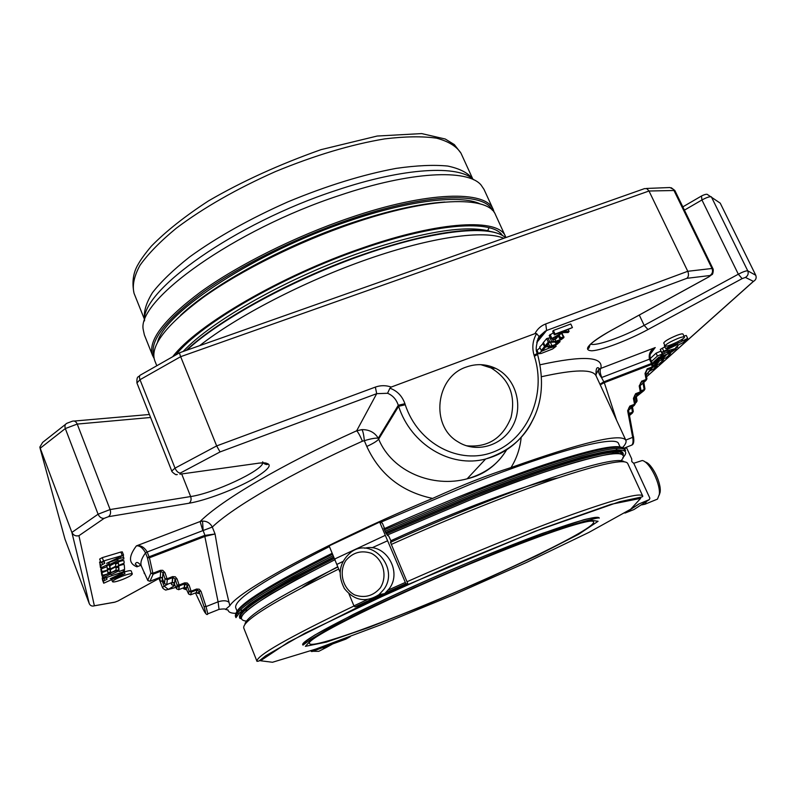 <?xml version="1.0" encoding="UTF-8"?>
<svg xmlns="http://www.w3.org/2000/svg" width="796" height="796" viewBox="0 0 796 796"><rect width="100%" height="100%" fill="white"/><g stroke="black" fill="none" stroke-linecap="round" stroke-linejoin="round"><path stroke-width="1.19" d="M424.726 605.099C505.858 571.906 596.692 527.937 593.567 521.897C593.08 517.539 548.782 531.708 485.142 557.697C394.06 594.592 302.729 640.014 309.624 643.596C311.306 648.282 364.22 630.054 424.726 605.099M190.751 594.781L188.662 594.055M178.772 589.657L176.672 588.921M174.025 582.712L174.483 583.368L172.284 582.393L166.772 584.543L164.672 583.776M149.946 581.289L147.847 580.563M633.089 411.094L632.382 413.064L633.238 411.612M636.89 400.607L636.183 402.567L637.039 401.114M644.74 388.587L644.044 390.528L644.889 389.105M162.085 577.617L162.503 578.244L160.265 577.279L149.976 581.279L153.16 574.175L152.902 573.249L150.872 573.14L147.728 580.314L143.907 571.757M78.933 535.698L104.177 518.345C101.53 518.574 99.5 517.201 98.087 514.206L110.107 509.549L77.232 424.079L65.312 428.556L98.087 514.206L71.879 532.424L89.271 603.657C90.356 605.786 92.057 606.512 94.366 605.806L78.933 535.698C75.739 536.424 73.391 535.33 71.879 532.424L39.82 447.153L42.636 442.397L65.561 424.318M177.309 474.575L176.433 474.535C176.603 475.799 170.891 471.162 171.767 471.033L175.02 468.138L216.661 445.919L180.662 356.678C179.588 353.872 179.329 352.529 179.886 352.638L644.123 188.761M539.061 336.728L546.593 330.489L686.878 278.321C688.639 276.69 688.938 274.341 687.764 271.287L648.999 191.01L646.859 188.662L644.372 188.612M162.085 581.438L163.379 580.941L162.115 581.428L160.036 580.712M174.881 585.05L173.836 585.458L171.767 584.742M186.393 589.219L183.587 588.801M184.184 587.538L186.453 588.493L187.07 585.12L189.11 585.189L191.11 591.189L189.06 591.12L191.04 592.184L191.11 591.189L196.572 589.05L196.791 589.945L191.329 592.095L197.129 589.856L196.184 592.652L190.781 594.771L191.329 592.095L190.493 594.861L188.572 593.915L185.657 587.627L188.543 593.816L189.06 591.12L187.07 585.12L185.05 583.717L179.359 585.926L179.12 585.01L177.08 584.951L179.18 585.985L185.05 583.717M174.483 583.368L175.05 578.911L172.861 577.528L167.289 579.697L167.041 578.782L164.991 578.722L167.24 579.717L172.861 577.528L172.284 582.393L174.055 582.742M161.817 577.448L164.573 583.558L164.991 578.722L162.941 572.642L160.673 571.259L160.265 577.279L162.105 577.637M196.184 592.652L198.423 593.607L198.97 591.279L197.129 589.856M143.618 571.269L141.38 566.115C140.086 562.872 141.479 558.454 145.539 552.872L147.409 557.688L149.429 557.797L149.061 556.802L147.409 557.688L150.872 573.14L153.16 574.175L160.673 571.259L160.414 570.334L162.762 570.324L164.981 572.702L162.941 572.642L162.503 578.244M103.53 560.971L123.569 555.17L106.564 563.369L120.823 558.135L123.738 557.518L123.848 559.001L118.206 561.19L118.126 560.414L109.709 564.444L109.599 563.677L101.182 567.707L100.813 565.468L104.634 563.339L104.385 561.638L100.933 562.444L103.53 560.971L102.266 557.638L120.883 552.026L122.305 551.877L123.569 555.17M99.938 564.434L101.182 567.707L99.56 562.175L100.525 561.399M118.206 561.19L117.898 560.374L118.206 561.19M103.54 578.503L123.559 571.747L124.773 571.608L123.43 572.503L110.216 578.732L124.932 573.677L103.729 583.219L103.381 581.12L106.982 579.279L106.763 577.777L103.53 578.573L103.291 577.846L103.53 578.573M102.565 580.155L103.729 583.219L102.555 580.135L102.206 578.015L102.764 577.607M122.574 579.468C116.753 581.627 113.4 582.383 112.515 581.737C112.823 580.563 116.077 578.712 122.295 576.195C128.126 574.035 131.469 573.289 132.325 573.936C132.007 575.12 128.763 576.961 122.574 579.468M124.156 563.18L123.977 560.891C123.818 559.359 109.4 564.951 109.948 566.334L110.156 567.986L107.361 569.07L107.022 566.672L101.371 568.861L101.739 571.05C101.938 572.563 116.246 567.021 115.738 565.638L115.569 564.036L118.365 562.951L118.604 565.339L124.156 563.18M138.952 566.026L136.922 566.832C128.544 563.548 128.365 556.563 136.395 545.887C140.524 544.981 144.126 547.021 147.2 551.986L145.539 552.872C142.693 547.787 139.638 545.459 136.395 545.887L200.114 521.529L202.811 530.633L147.2 551.986L149.061 556.802L204.482 535.479L215.059 533.987L221.029 568.563L229.825 605.736C238.74 590.602 328.748 541.758 432.586 498.425C401.662 491.829 379.722 474.496 366.787 446.447L364.339 440.695C371.195 438.616 375.841 437.8 378.279 438.258L398.279 405.273C396.358 399.423 392.786 395.423 387.572 393.274L389.901 388.199C397.144 390.806 402.159 395.97 404.925 403.701L398.279 405.273L398.617 406.308C410.965 444.715 450.844 468.327 485.63 459.003L485.809 458.954C507.798 452.894 523.927 438.904 534.196 416.995M137.031 566.772L139.081 566.006M89.271 603.657L64.983 539.161L40.098 448.337L65.312 428.556C64.486 425.89 65.063 424.109 67.063 423.203L72.396 421.203C74.466 420.587 76.078 421.542 77.232 424.079L150.593 417.482M110.445 570.175C109.908 568.822 124.116 563.309 124.266 564.802L124.614 569.379L119.191 571.488L119.111 570.772L111.022 574.632L110.933 573.926L102.833 577.787L102.614 576.453L105.291 574.941L119.012 569.667L118.743 566.861L115.987 567.926L116.146 569.458C116.644 570.802 102.535 576.274 102.346 574.802L101.987 572.642L107.569 570.483L107.898 572.841L110.654 571.777L110.027 569.07M111.022 574.632L110.743 573.896L111.022 574.632M119.191 571.488L118.903 570.742L119.191 571.488M540.176 364.757C583.438 355.324 603.657 356.528 600.821 368.379L598.751 369.633C597.985 371.453 598.91 374.11 601.547 377.612L604.303 382.677L651.775 364.409L652.551 363.513L651.476 363.483L652.342 367.812L653.247 366.07M652.541 363.692L653.247 365.921L652.471 366.807L647.198 368.837L645.835 372.787L647.029 369.861L652.342 367.812L646.223 374.906L653.247 365.921L650.432 358.976C647.576 351.961 655.844 347.076 655.008 347.723L649.954 354.717M646.7 378.458L645.974 380.468L646.85 378.976M647.198 368.837L645.019 373.513L645.835 372.787L646.919 378.737L645.994 380.458L640.113 385.672L645.974 380.468L641.238 382.299L640.034 385.224L641.238 382.299L640.412 383.035M640.909 390.856L640.183 392.876L641.059 391.373M634.631 395.443L640.183 392.876L635.467 394.707L633.427 398.368L635.596 393.721L640.302 391.881L639.208 385.96L640.034 385.224L641.118 391.144L640.183 392.876L634.312 397.98M635.128 403.224L634.402 405.244L635.278 403.741M635.596 393.721L634.243 397.622L635.347 403.512L634.402 405.234L629.696 407.084L627.646 410.746L629.815 406.109L634.521 404.269L633.427 398.368M653.217 365.802L656.7 362.727L659.048 361.732L654.65 365.852L659.307 363.871L663.536 359.832C661.446 359.752 657.834 361.185 652.72 364.1M651.566 361.384L657.426 356.031L662.252 353.981L660.71 355.553L664.431 353.344L669.247 351.295L667.685 352.877L676.053 348.877L670.242 352.897L658.68 357.344L653.496 362.11L655.854 361.115L658.64 358.588C663.526 355.424 667.496 353.732 670.56 353.533L666.143 357.752L661.426 359.752L666.003 355.474L652.511 363.414M541.21 353.444L538.574 353.742L541.628 351.275L548.951 348.141L556.155 346.27L552.633 348.966L541.21 353.444M555.986 338.897L553.867 339.683L555.777 337.424L557.906 336.628L555.986 338.897M550.832 339.076L562.304 332.589L560.384 332.619L554.354 334.867L555.041 334.061L572.433 327.574L563.13 331.594L569.1 331.435L568.155 332.529L563.359 332.579L550.832 339.076L549.2 335.514L553.389 332.748M541.628 351.275L541.27 350.509L544.464 346.688L551.986 345.762L556.523 344.081L558.225 342.579L555.648 343.096L556.494 342.28L560.066 341.653L557.27 344.171L551.658 346.509L545.638 346.927L543.26 349.762L541.26 350.509L539.668 347.016L543.608 342.907M548.285 342.121L555.857 341.215L560.434 339.524L562.155 338.001L559.558 338.519L560.424 337.683L564.016 337.056L563.727 337.733L561.18 339.623L555.508 341.981L549.459 342.38L547.041 345.265L545.031 346.021L548.285 342.121L546.663 338.579L550.215 337.723M755.762 275.277L720.231 203.149L707.117 194.304C705.873 194.144 703.982 194.721 701.455 196.025L701.943 199.975C706.42 197.537 709.554 196.473 711.335 196.781L747.742 270.819L755.762 275.277C756.697 277.904 755.941 279.933 753.464 281.396L745.444 277.426C747.991 275.784 748.757 273.585 747.742 270.819C746.041 270.71 742.907 271.844 738.33 274.202L701.943 199.975L684.411 210.144M650.362 358.936C649.337 354.16 650.7 350.538 654.461 348.081L655.008 347.723M603.995 381.752L651.476 363.483L649.446 359.185C648.491 353.912 650.422 350.041 655.247 347.573L600.821 368.379C599.667 370.14 599.995 373.175 601.796 377.473L649.446 359.185L650.432 358.966L652.392 363.235M539.091 336.589C535.997 344.787 535.39 350.409 537.27 353.444L534.066 355.215C531.827 347.474 532.683 340.29 536.633 333.653L534.992 333.614L391.244 387.045L389.901 388.199M647.725 373.374L648.312 373.483L646.77 374.369M653.048 367.225L657.267 365.702L653.476 369.095L649.864 370.986M677.505 347.335L674.71 348.767L661.625 352.3L677.595 344.409L667.337 348.23L665.715 348.578L669.147 346.578L678.311 343.066L687.664 338.37L682.978 342.678L678.888 344.708L675.794 347.484L677.505 347.335M678.282 338.3C681.923 336.937 683.973 336.509 684.411 337.016C685.704 338.638 665.546 347.991 665.128 345.962C666.003 344.151 670.391 341.593 678.282 338.3M175.05 578.911L177.1 578.971L179.12 585.01L184.622 582.861L184.214 587.528L178.801 589.647L179.359 585.926L178.632 589.707L176.593 588.781L173.737 582.533L176.563 588.692L177.08 584.951L175.05 578.911M203.995 606.512L198.97 591.279L201.02 591.348L206.035 606.602L203.995 606.512C206.303 614.034 206.045 614.99 203.209 609.358L195.498 592.92M506.525 449.84C498.286 464.028 485.182 473.68 467.202 478.794L467.143 478.814C433.004 488.157 392.159 471.879 378.657 439.133L378.279 438.258C374.727 432.447 369.294 429.571 361.971 429.621L356.658 430.795C281.774 464.516 220.761 500.644 200.114 521.529L202.542 521.072L203.139 530.554L205.288 536.305L204.482 535.479M100.933 562.374L99.669 559.051L102.266 557.638M104.634 563.339L104.027 561.747M122.146 555.329L120.883 552.026M106.982 579.279L106.455 577.876M104.674 580.344L104.017 578.602M103.381 581.12L102.206 578.015M123.559 571.747L123.052 570.414M124.465 571.956C128.484 570.682 130.713 570.334 131.161 570.901L132.325 573.936M108.803 563.767L108.933 564.772L106.704 565.827M101.371 568.861L100.296 565.369M100.137 565.618L100.525 567.866M391.244 387.045C385.871 385.224 380.568 385.234 375.354 387.095L216.661 445.919L220.054 451.929L376.697 393.672L387.572 393.274M101.162 571.657L101.002 569.14M119.012 569.667L117.967 566.951M102.833 577.787L101.659 572.991M466.287 367.036C476.346 363.474 486.137 363.921 495.659 368.369C515.43 377.782 523.668 405.025 513.082 425.283C502.823 445.73 476.396 453.78 457.849 441.73C430.109 425.83 435.591 376.886 466.287 367.036M537.589 354.429L534.395 356.25C546.683 394.358 527.907 438.775 493.729 451.859C459.74 465.511 417.97 443.86 405.264 404.746L398.617 406.308L378.657 439.133C377.224 441.034 373.264 443.481 366.787 446.447M536.633 333.653L539.091 336.559L537.748 339.265M650.252 358.548L656.083 353.165L660.899 351.126L662.252 353.981M538.574 353.742L537.002 350.27L540.026 347.802M553.867 339.683L553.061 337.922M555.777 337.424L555.439 336.688M557.906 336.628L557.459 335.643M569.1 331.435L568.284 329.673M572.433 327.574L570.772 323.982L553.379 330.459L555.041 334.061M554.354 334.867L552.703 331.275L553.379 330.459M551.718 338.021L550.076 334.449M556.494 342.28L556.255 341.773M555.648 343.096L555.17 342.071M549.608 342.35L550.504 342.25M547.708 345.852L547.3 344.957M544.464 346.688L542.852 343.175M561.867 333.355L564.016 337.056M560.424 337.683L559.091 334.798M559.558 338.519L558.086 335.315M557.857 336.509L558.493 336.191M551.558 341.285L549.937 337.743M545.031 346.021L543.419 342.499L546.663 338.579M677.565 346.996L677.197 346.23M683.963 336.081L686.271 335.464L687.664 338.37M682.819 340.399L682.242 339.205M665.715 348.578L664.332 345.673L664.769 345.195M661.625 352.3L660.262 349.414L664.909 346.887M665.128 345.962L663.735 343.026C664.61 341.195 668.988 338.638 676.879 335.345C680.52 333.982 682.56 333.564 683.008 334.071L684.411 337.016M205.288 536.305L215.059 533.987L212.303 527.061C232.87 507.241 291.316 473.162 362.449 441.193C359.971 435.541 358.041 432.079 356.658 430.795L376.697 393.672L375.354 387.095M202.542 521.072C206.99 521.131 210.234 523.131 212.303 527.061L202.811 530.633M361.971 429.621C363.026 431.372 363.822 435.064 364.339 440.695L362.449 441.193M541.608 376.687C574.881 369.314 593.04 369.055 596.105 375.911C595.697 368.797 596.741 366.309 599.209 368.439L595.726 374.906M616.582 420.198L604.303 382.677L603.547 381.941L599.975 384.279M603.925 382.836L600.234 384.846M385.095 531.231L475.988 492.714C563.986 457.8 623.845 442.178 625.566 450.645L624.999 449.422C623.238 440.885 563.369 456.436 475.371 491.311L384.498 529.818M332.599 554.265C265.814 587.826 233.437 608.532 235.457 616.373L235.964 617.636C233.964 609.855 266.371 589.199 333.176 555.668M240.671 618.631L241.327 618.671M622.611 455.252L623.049 454.745M160.414 570.334L152.902 573.249L149.429 557.797L204.841 536.464L218.084 601.816L206.035 606.602L207.816 613.845L219.039 609.378L218.084 601.816C223.218 600.264 226.85 600.443 228.979 602.363M621.427 454.357L622.412 453.073M622.213 447.621C615.318 444.218 589.259 449.959 544.036 464.844C499.41 479.849 439.143 503.868 384.06 528.783M332.181 553.25C271.217 583.846 239.178 603.796 236.074 613.119M239.894 617.019L241.506 617.189M237.914 613.298L237.288 613.328M235.954 613.338C231.556 613.308 228.989 612.442 228.253 610.721L228.094 610.064L225.507 609.418L229.825 605.736M521.181 437.273C520.116 448.248 516.733 458.347 511.012 467.56C583.07 441.989 621.358 432.905 625.875 440.307C626.611 442.019 625.477 444.476 622.462 447.68M432.586 498.425C461.899 485.142 488.048 474.854 511.012 467.56M620.343 453.989L621.188 452.546M240.362 615.766L241.984 616.154M380.498 522.355L471.013 483.988C557.518 449.82 616.681 434.905 618.591 443.68L620.084 446.924M617.208 448.506L615.935 450.088M613.935 452.168L612.124 453.829M247.536 610.094L245.078 610.253M242.203 610.273L240.173 610.104M237.049 611.099L235.725 607.786C233.596 599.776 264.829 579.379 329.425 546.583M384 528.624L384.299 527.768L382.359 523.171L379.672 522.077L329.126 545.887L336.808 564.454L342.837 561.518M302.361 587.448C310.35 581.896 322.151 574.991 337.753 566.732M390.876 540.743C455.143 511.082 529.778 483.291 557.916 477.918M385.762 532.813L475.69 494.684C562.265 460.317 621.258 444.815 622.94 453.103L623.407 454.128L619.248 453.601C615.925 450.427 554.971 465.312 476.456 497.261C580.274 455.979 638.989 443.71 619.994 461.72M334.32 558.434C269.496 590.98 238.044 611 239.974 618.472L239.556 617.427C237.616 609.895 269.038 589.846 333.842 557.27M385.811 592.662L405.861 583.717L407.93 583.956L391.343 544.424L390.378 541.976L391.324 542.235L391.035 541.121L388.667 535.917L387.702 535.638L385.861 533.031L383.821 528.206L384.468 528.415M380.349 587.826C373.254 596.005 364.697 598.373 354.668 594.93C342.748 588.692 338.509 572.145 345.802 560.583C352.777 552.414 361.294 549.996 371.344 553.31C383.374 559.429 387.771 576.165 380.349 587.826M655.436 499.948L657.496 499.102L660.083 492.386C661.804 483.401 651.834 463.163 645.178 461.988L644.999 461.899M312.699 651.287L318.788 651.327L324.131 648.591M383.732 589.528L379.065 594.612C366.011 602.9 354.449 600.871 344.379 588.543C337.116 574.224 339.365 562.075 351.126 552.076C371.931 536.504 399.91 568.205 383.732 589.528M660.083 492.386L659.217 495.092C661.168 484.893 649.815 461.829 642.273 460.516L633.596 463.312M322.599 647.775L326.3 647.476L332.141 644.272M364.737 548.235C385.075 542.583 402.647 571.04 389.344 588.572L384.727 593.597L381.294 595.935L376.548 597.905L371.513 598.751M302.978 644.989C303.356 643.168 307.296 639.855 314.788 635.049L353.325 614.413C380.309 601.169 411.482 586.921 446.835 571.637C482.286 556.573 514.107 543.827 542.295 533.419L583.816 519.738C592.463 517.629 597.577 517.062 599.159 518.047L599.209 518.146C598.692 513.559 552.653 528.216 486.227 555.31C390.995 593.856 295.734 641.337 303.017 645.098L302.978 644.989M641.725 504.893L644.969 504.226L646.292 501.888M644.86 487.321L638.909 474.436M385.771 592.692L405.88 583.717L379.672 522.077M371.951 547.827L387.562 540.783M367.055 599.716L353.931 605.856L348.976 593.866M340.021 572.215L336.808 564.454M649.337 499.609L638.75 504.037L624.94 513.092L633.875 509.579L649.337 499.609L649.874 498.187L633.805 463.401L631.785 461.551L631.716 458.874L626.591 447.79L624.462 448.685M353.931 605.856L354.996 606.89L361.414 605.129L407.93 583.956M334.579 559.061L385.274 535.35M311.823 651.596L345.802 639.128L350.33 636.621L318.997 648.093L311.823 651.596L310.748 650.979M537.28 340.549L538.295 339.783M199.657 345.663C236.919 316.231 304.48 281.167 368.19 259.008C431.949 236.83 484.197 229.815 503.808 238.293M172.871 356.499C196.93 324.987 281.336 275.565 362.469 247.954C440.636 220.651 498.933 218.194 505.48 236.462L505.918 237.556M505.48 236.462L495.48 214.661C488.475 195.398 429.86 196.731 351.852 223.626C298.042 241.994 241.069 270.401 203.537 297.147C165.886 325.076 149.628 346.25 154.772 360.688L156.732 365.583M480.187 203.915C460.894 194.453 410.04 200.045 349.225 220.9C256.252 251.834 164.901 311.873 157.548 342.2M487.699 230.671L489.052 227.696M152.613 355.573L144.374 334.927L143.24 329.683C136.623 300.241 234.253 229.795 339.564 195.408C410.826 171.259 467.421 168.832 480.993 184.921L483.998 189.358L493.271 209.567C486.147 190.065 427.432 191.13 349.404 217.945C295.595 236.263 238.651 264.7 201.169 291.565C163.578 319.614 147.399 340.947 152.613 355.573L154.066 358.319M466.327 445.75C487.64 447.82 502.525 438.427 511.002 417.572C516.037 395.592 509.35 379.025 490.943 367.881L480.794 364.668M169.986 577.637L170.374 578.493M632.462 406.905L633.298 411.373L632.382 413.064L629.288 414.278L632.382 413.074L629.517 415.492M629.129 413.442L632.492 412.119L631.646 407.602M631.258 405.542L631.417 406.408M636.243 396.299L637.098 400.885L635.308 403.313M641.059 390.776L644.173 389.562L643.019 383.095M183.816 583.179L184.214 584.025L183.826 583.169M185.816 587.965L185.538 589.547L183.508 588.662L183.607 587.766M185.627 589.518L185.906 588.154M186.453 588.493L185.975 587.816M171.439 577.06L171.837 577.926L171.448 577.06M174.105 583.339L173.836 585.458L171.697 584.612L170.921 582.921L171.657 584.513L171.886 582.543M173.846 585.448L174.105 583.349M177.1 578.971L175.269 576.782L172.573 576.622L172.205 582.423M166.822 584.523L167.289 579.697L166.772 584.543L164.603 583.647L161.807 577.438M162.334 578.602L162.115 581.428L159.966 580.582L158.752 577.866L159.936 580.503L160.155 577.329M671.267 187.747L674.849 190.483L648.999 191.01L180.662 356.678L139.996 379.712C139.051 376.936 139.36 375.294 140.922 374.787L179.607 352.787M635.079 402.089L636.303 401.612L635.437 397.005M628.87 407.791L634.402 405.244L628.532 410.268M633.944 404.497L632.273 405.92M641.118 391.662L644.044 390.528L636.322 396.726L644.054 390.518L644.959 388.866L643.815 382.388M534.992 333.614C537.3 329.037 540.882 325.803 545.748 323.932L687.764 271.287L712.012 268.481L673.376 189.299L669.884 187.528L646.392 188.463M256.093 463.551L179.926 474.197L180.294 473.073C178.224 472.904 176.463 471.262 175.02 468.138L139.996 379.712L136.932 382.966C136.653 375.354 138.395 377.612 139.887 375.433M198.423 593.607L197.915 592.911M639.208 385.96L641.258 382.289L640.402 383.055M686.878 278.321L710.032 275.515C712.45 273.754 713.117 271.416 712.012 268.481L712.927 268.71L674.849 190.483M167.13 589.756L166.036 589.886C166.225 590.801 162.195 588.125 162.464 587.498L164.145 586.184L162.275 581.369M194.523 590.841L194.134 590.005L194.513 590.841M184.622 582.861L187.299 583.01L189.11 585.189M172.573 576.622L167.041 578.782L164.981 572.702M196.572 589.05L199.229 589.189L201.02 591.348M102.495 564.334L101.769 562.434M100.813 565.468L99.56 562.175M123.032 555.678L123.738 557.518L123.032 555.688M120.823 558.135L120.375 556.971M122.226 574.274L121.828 573.239M109.948 566.334L108.953 563.727M110.156 567.986L108.933 564.772M184.652 584.941L186.682 584.354L184.662 584.921M179.279 586.443L177.488 586.95L179.279 586.463M168.135 589.518L175.956 587.388L168.135 589.518L175.02 585.339M168.165 583.995L164.145 586.184L168.016 589.12M159.021 578.463L117.997 600.97L114.893 602.144L94.525 605.746M118.833 600.522L117.997 600.97M113.559 602.443L114.893 602.144M104.177 518.345L108.435 516.694L189.01 503.241C191.02 501.739 191.567 499.51 190.652 496.555L110.107 509.549C111.052 512.714 110.495 515.092 108.435 516.694M258.441 463.153C274.242 461.988 272.58 467.222 253.466 478.854C235.288 489.261 205.816 500.455 189.01 503.241M262.76 462.844C262.471 470.635 213.945 493.231 190.652 496.555L181.717 474.028M262.69 461.809C263.556 464.436 268.471 465.282 267.555 463.849C266.481 462.745 263.386 462.546 258.272 463.242L179.926 474.197M180.294 473.073L220.054 451.929M101.987 572.642L100.774 569.438M102.336 574.772L101.132 571.588M102.614 576.453L101.42 573.299M102.833 577.767L101.639 574.632M110.654 571.777L109.669 569.21M405.264 404.746L404.925 403.701M534.395 356.25L534.066 355.215M536.723 342.618L546.593 330.489L545.748 323.932M645.019 373.513L646.103 379.473L641.387 381.294M633.288 436.288L628.472 409.98L629.815 406.109M630.522 445.601L631.815 445.083C633.656 444.417 634.213 441.581 633.497 436.576L632.681 437.352L627.646 410.746M654.79 365.613L654.412 364.797M661.575 359.513L661.187 358.688M658.64 358.588L658.242 357.742M655.854 361.115L655.456 360.27M671.416 350.658L671.008 349.802M670.083 351.862L669.327 350.27M664.431 353.344L663.715 351.842M663.118 354.528L662.063 352.3M657.426 356.031L656.083 353.165M553.568 346.559L553.31 345.991M548.951 348.141L548.354 346.847M556.523 344.081L556.016 342.967M551.986 345.762L550.394 342.27M549.489 345.822L548.454 343.574M560.434 339.524L559.906 338.39M555.857 341.215L554.961 339.275M553.349 341.275L552.046 338.449M549.678 341.663L548.056 338.121M710.032 275.515L709.226 276.65M708.729 276.899L611.467 330.28M610.9 330.569C588.662 343.474 582.304 350.21 591.806 350.797C602.005 350.27 627.785 340.479 647.994 329.534L644.163 325.365C623.328 336.827 595.707 346.549 590.642 344.071M647.994 329.534L742.111 278.63L738.33 274.202L644.163 325.365L639.278 315.027M742.111 278.63L745.444 277.426M646.551 376.727L753.245 281.505M682.043 341.096L681.396 339.753M678.311 343.066L677.714 341.802M669.147 346.578L668.68 345.583M663.655 350.986L662.282 348.101M195.488 592.92L203.249 609.467C205.657 614.084 207.179 615.547 207.816 613.845L207.497 613.975M625.775 440.089L632.681 437.352C633.367 441.233 633.079 443.81 631.815 445.083L623.865 448.248M476.227 494.147C580.015 452.934 639.805 440.268 622.83 457.63M247.825 621.238C227.258 620.134 256.352 599.597 335.116 559.618L296.649 579.359L270.948 593.955C257.476 602.413 248.262 609.119 243.307 614.074L239.974 618.472M387.433 535.012L476.446 497.271L387.433 535.002M386.816 533.728L476.207 495.848C562.782 461.451 621.756 445.899 623.407 454.128M599.209 518.146C602.124 515.957 555.837 527.38 486.475 556.643L414.029 587.607L351.245 617.079L312.997 637.914L305.405 646.332L326.3 642.123L368.667 627.527L423.84 605.786L482.993 580.503L537.489 555.369L578.662 534.285L598.075 521.28L589.08 519.977L549.777 532.265L486.455 556.663C441.561 575.11 395.264 595.667 359.016 613.218L329.365 628.382L310.778 639.297L303.017 645.098M244.919 624.392C245.566 616.661 276.55 597.527 337.862 566.991M390.518 542.295C445.989 517.31 506.674 493.052 550.673 478.107C595.189 463.302 619.726 457.859 624.283 461.799M630.691 509.211L589.04 532.335L526.425 562.493L453.412 594.861L379.931 625.109L316.012 649.019L272.491 662.262L260.501 660.76L288.391 642.133L355.892 608.184L449.034 566.463L542.534 528.464L611.099 504.296L640.671 498.346L630.691 509.211M405.174 582.493L388.269 590.025M407.084 581.707C464.894 556.006 527.828 530.444 572.284 514.455C617.159 498.575 640.641 492.435 642.73 496.027C643.098 496.585 642.054 497.062 639.586 497.43L619.527 501.739L535.151 531.28L401.473 587.229L305.007 633.178L265.745 655.755L258.969 661.038L256.989 661.347L243.765 628.044C242.034 621.029 273.675 601.368 338.708 569.04M256.989 661.347C255.904 655.994 288.242 637.546 354.001 606.005M391.343 544.424C448.735 518.594 511.5 493.57 556.125 478.525C601.189 463.66 625.059 458.645 627.716 463.481L642.73 496.027M625.059 513.052L639.069 503.958M383.135 593.886L355.046 606.88M318.937 648.133L350.29 636.641M186.881 350.18C220.094 319.236 294.46 278.66 365.344 254.123C436.317 229.497 491.669 224.472 505.46 237.715M186.393 350.349C214.781 323.574 274.152 289.107 336.788 264.282C399.433 239.447 457.859 227.079 486.316 230.89M489.809 231.248C465.829 224.79 423.462 231.666 362.737 251.854C289.018 277.058 211.328 320.917 183.12 351.504M502.375 235.477C492.794 219.467 436.118 222.999 362.14 248.84C283.097 275.764 200.642 323.693 175.846 354.857M180.553 315.306C212.711 284.719 283.495 245.845 350.29 223.338C387.712 210.761 419.223 203.657 444.835 202.035M492.356 210.273C484.217 191.637 426.168 193.179 349.713 219.467C296.749 237.516 240.691 265.406 203.428 291.863C166.006 319.495 149.449 340.678 153.747 355.404M473.69 179.787C459.053 164.742 404.189 167.399 336.051 190.413C234.919 223.328 140.355 291.077 144.554 320.858M144.603 319.534C143.419 312.012 146.056 303.037 152.504 292.6C161.22 281.456 173.647 269.536 189.776 256.829C217.119 237.079 249.954 218.701 288.281 201.696C327.027 185.667 362.976 174.563 396.129 168.384C416.457 165.469 433.661 164.682 447.74 166.056C459.75 168.583 468.068 172.871 472.695 178.921M144.593 319.654L134.036 293.276C132.116 285.456 134.106 276.122 140.016 265.277C148.265 253.705 160.374 241.337 176.334 228.183C203.547 207.736 236.571 188.881 275.386 171.608C314.659 155.409 351.086 144.504 384.657 138.892C405.194 136.405 422.497 136.166 436.566 138.166C448.496 141.37 456.625 146.364 460.964 153.15L472.784 178.991M143.887 571.687L147.757 580.413L149.976 581.279L160.265 577.279M185.02 583.717L184.383 587.478L185.995 587.836M144.006 572.921L144.991 574.215M632.303 406.06L632.143 405.194M635.755 393.652L635.914 394.527M197.07 589.866L196.453 592.562L197.945 592.93M682.819 206.87L701.107 196.234M171.767 471.033L136.932 382.966M74.187 421.054L149.399 414.487M162.464 587.498L158.981 578.503L118.067 600.95L114.793 602.194L94.366 605.806M100.933 562.444L99.669 559.12M124.932 573.677L124.305 572.055M124.773 571.608L124.106 569.856M112.515 581.737L111.589 579.309M141.38 566.115C138.315 562.026 136.295 561.379 135.32 564.175L137.758 566.384M139.111 565.966L140.972 565.25M102.346 574.802L101.142 571.627M537.27 353.444L537.598 354.469C544.205 379.961 542.355 402.269 532.066 421.382C523.35 439.163 507.928 451.68 485.809 458.954M539.091 336.569L545.449 330.967L537.041 341.315M654.65 365.852L654.232 364.956M663.536 359.832L663.287 359.295M661.426 359.752L660.998 358.857M670.56 353.533L670.252 352.897M669.247 351.295L668.829 350.409M555.588 345.036L556.155 346.27M559.528 340.479L560.066 341.653M559.071 340.688L559.409 341.494M558.981 340.728L559.339 341.494M562.105 334.211L563.339 336.897M562.056 334.27L563.269 336.897M562.125 334.191L563.369 336.887M590.035 344.519C589.249 347.961 588.552 349.136 587.945 348.031L590.622 344.091C594.721 340.31 601.497 335.803 610.96 330.569L708.778 276.909L711.883 274.58C712.927 275.068 713.713 269.396 712.927 268.71M646.561 376.797L753.464 281.396M654.461 348.081L650.053 354.27M677.754 347.036L677.316 346.121M467.143 478.814L485.63 459.003M228.253 610.721L227.935 609.905M219.039 609.378C223.368 608.791 225.527 608.801 225.507 609.418M467.202 478.794C483.779 474.993 496.923 465.352 506.624 449.849M625.875 440.307L596.105 375.911M625.566 450.645L618.402 449.919C610.224 450.456 597.985 452.884 581.707 457.193C554.543 465.023 517.987 477.779 476.237 494.137L385.642 532.534M333.713 556.971L293.416 577.687C274.61 588.105 259.894 597.03 249.267 604.462L239.228 613.189L235.964 617.636M318.788 651.327L326.3 647.476M379.065 594.612L384.727 593.597M657.496 499.102L644.969 504.226M354.996 606.89L383.075 593.896M186.184 350.419C216.87 321.405 284.162 283.505 351.733 258.501C419.92 233.686 475.849 224.213 499.49 234.034M494.256 212.512L493.271 209.567M134.036 293.276C131.768 282.073 133.221 272.282 138.385 263.924C140.822 259.516 145.151 253.586 151.389 246.133C165.857 231.357 184.911 216.263 208.552 200.861C242.004 181.418 279.515 164.344 321.077 149.638L377.185 136.036L421.681 133.589L445.272 139.021L454.357 144.613L460.964 153.15M495.659 368.369L490.943 367.881"/></g></svg>
